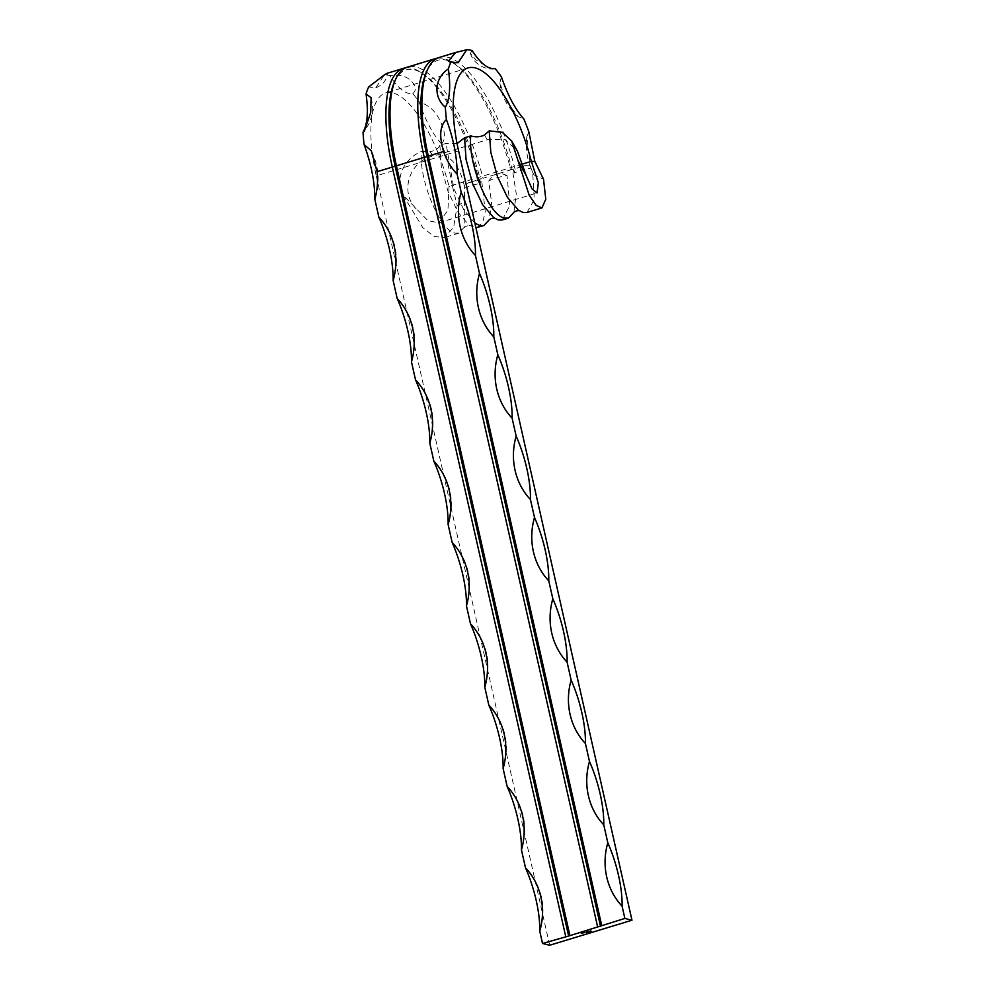 <?xml version="1.0" encoding="UTF-8"?>
<svg xmlns="http://www.w3.org/2000/svg" width="995" height="995" viewBox="0 0 995 995"><rect width="100%" height="100%" fill="white"/><g stroke="black" fill="none" stroke-linecap="round" stroke-linejoin="round"><path stroke-width="0.75" stroke-dasharray="4.97 3.73" d="M528.855 131.85L526.84 136.613L530.447 165.867L524.925 165.593L517.885 167.769L515.124 169.287L514.141 173.105C518.084 171.19 523.693 169.511 530.982 168.08L534.041 174.958L543.519 179.162M514.141 173.105L513.171 168.963L512.363 169.386L516.243 193.677L513.905 212.358M526.964 212.47L534.315 199.522L532.673 172.11M477.575 227.469L482.712 222.42L485.249 211.587L481.493 178.764L479.665 179.15L480.734 183.254C473.371 184.784 467.911 186.488 464.354 188.329L464.852 226.512L459.056 233.104L455.188 233.116C440.138 231.101 418.646 179.573 421.382 151.476L429.852 151.65L433.497 156.103L487.251 139.76L504.701 139.312L517.35 151.016M457.066 143.616L446.058 143.429L439.877 145.295L441.357 166.886L447.899 191.09L457.936 212.221L469.08 225.218L475.921 227.743M502.276 219.97L509.801 205.579L507.027 175.456C498.731 177.06 492.637 178.901 488.756 181.015L491.605 202.955L489.204 219.858M549.663 945.25L376.272 175.879L458.596 150.867M522.586 164.013L449.031 186.363A96.44 33.755 73.1 0 0 385.6 92.97A96.44 33.755 73.1 0 0 376.272 175.879M452.526 186.475L457.178 205.405L453.658 227.221L444.093 237.656L433.957 236.4L422.788 227.644L402.963 194.97L427.887 220.591L438.671 222.855L447.937 210.293L449.031 186.363L452.526 186.475L446.544 156.862A114.811 40.198 73.1 0 0 441.494 143.927C432.862 134.275 425.387 120.258 419.082 101.888A114.811 40.198 73.1 0 0 412.801 93.592C405.985 94.624 398.298 88.617 389.754 75.57A114.811 40.198 73.1 0 0 384.393 74.774L375.787 87.771L368.647 86.975M416.208 208.938C399.244 191.712 409.604 160.506 433.497 156.103M591.129 931.73L590.508 931.618M590.582 931.594L591.241 931.544M589.973 932.141L589.227 932.054M590.234 930.648L591.154 930.424M589.401 930.959L588.281 931.295M583.941 932.725L584.612 932.651M584.438 932.613L583.692 932.303M583.642 932.713L582.871 933.011M582.834 932.825L583.456 932.738M582.423 933.123L581.727 933.111M582.137 933.061L581.428 933.036M581.267 933.285L582.013 932.812M581.951 933.372L581.217 933.061M584.587 932.278L585.52 932.34M585.433 932.004L586.105 931.967M587.286 931.743L586.64 932.041M588.107 931.494L587.224 931.581M587.299 931.308L588.219 931.32M587.958 932.377L588.891 932.303M587.734 932.427L588.692 932.526M515.124 169.287A114.811 40.198 73.1 0 0 439.429 57.411M472.078 50.546L470.399 53.407L475.983 59.974L488.831 67.672M492.587 68.705L495.124 68.568M501.405 76.864L499.9 82.772L505.485 99.798L517.997 116.614L523.818 118.915M530.447 165.867L530.982 168.08M457.178 205.405C462.849 203.9 465.436 199.659 464.914 192.707M405.525 67.884A114.811 40.198 -106.9 0 1 420.213 71.939A114.811 40.198 -106.9 0 1 479.105 180.232L468.483 182.769L464.366 185.953L464.354 188.329M464.366 185.953C461.755 175.083 457.016 161.862 446.544 156.862M441.494 143.927C447.862 137.086 442.601 126.004 439.106 118.89C434.89 110.532 428.211 104.873 419.082 101.888M412.801 93.592C418.783 88.418 412.813 82.286 409.268 79.326C404.977 75.819 398.473 74.575 389.754 75.57M384.393 74.774L387.154 73.294M402.963 194.97C394.318 178.117 404.405 158.367 421.382 151.476M439.877 145.295C438.26 148.728 434.914 150.842 429.852 151.65M582.859 932.9L583.692 932.526L582.821 932.999M437.427 58.183A114.811 40.198 -106.9 0 1 452.103 62.25A114.811 40.198 -106.9 0 1 510.821 169.846L483.035 178.292A114.811 40.198 73.1 0 0 407.527 67.1M588.829 932.29L587.983 932.178L588.63 932.551M513.171 168.963L512.039 169.2A112.522 39.39 73.1 0 0 454.491 63.742A112.522 39.39 73.1 0 0 426.333 72.312M523.37 166.041L519.887 167.098M480.734 183.254L479.105 180.232M473.981 181.053L470.498 182.11M394.43 82A112.522 39.39 -106.9 0 1 422.601 73.443A112.522 39.39 -106.9 0 1 480.137 178.889L479.665 179.15M481.493 178.764L480.137 178.889M507.027 175.456L500.224 173.105L498.669 173.54L493.197 175.269L488.756 181.015M474.864 223.054L463.807 209.845L453.907 188.776L446.058 143.429M512.039 169.2L510.821 169.846L512.363 169.386M487.251 139.76L484.54 135.022M514.241 211.5L513.781 212.507M464.852 226.512L464.391 227.519C465.847 226.139 467.662 225.542 469.839 225.741L469.08 225.218M489.552 219.012L489.08 220.007M467.924 67.946L385.6 92.97M438.671 222.855L537.026 192.968M393.137 280.54C400.276 256.722 395.512 235.591 378.846 217.134M411.47 361.869C418.596 338.064 413.845 316.92 397.179 298.475M429.803 443.21C436.929 419.392 432.166 398.261 415.512 379.804M448.123 524.539C455.262 500.721 450.499 479.59 433.845 461.133M466.456 605.88C473.595 582.063 468.832 560.919 452.165 542.474M484.789 687.209C491.916 663.391 487.152 642.26 470.498 623.803M503.122 768.538C510.248 744.72 505.485 723.589 488.831 705.132M521.442 849.879C528.581 826.061 523.818 804.918 507.151 786.473M539.775 931.208C546.902 907.39 542.138 886.259 525.484 867.802M371.322 150.817C379.033 166.551 380.202 182.682 374.816 199.211M526.84 136.613C525.26 150.145 527.661 162.919 534.041 174.958M499.9 82.772C501.48 96.391 507.512 107.671 517.997 116.614M470.399 53.407C471.767 57.859 474.627 61.678 478.956 64.824C486.667 69.638 491.592 68.978 491.94 68.978L494.764 68.667M458.11 62.747C450.996 64.327 448.621 61.578 449.367 62.088L448.347 61.13M371.11 97.746C373.411 106.938 372.627 115.768 368.735 124.238L364.282 131.24M375.787 87.771C382.764 85.147 386.645 80.321 387.441 73.307M524.925 165.593L517.885 167.769M518.482 210.219L519.228 210.729M459.056 233.104L444.093 237.656M475.535 180.605L468.483 182.781M422.601 73.443L420.213 71.939M493.781 217.718L494.54 218.241M454.491 63.742L452.103 62.25M500.224 173.105L493.197 175.269"/><path stroke-width="1.49" d="M513.905 212.358L508.445 218.092L504.577 218.116C489.378 216.089 467.874 163.876 470.747 135.917L464.578 137.795L457.066 143.616M470.747 135.917C475.697 137.347 480.299 137.049 484.54 135.022L489.217 130.867L490.833 152.397L497.413 176.426L507.413 197.333L518.482 210.219L523.096 212.482L526.964 212.47L541.927 207.918L545.782 199.224L543.519 179.162L534.837 161.464L531.355 161.352L522.586 164.013M475.921 227.743L483.757 225.604L479.888 225.616L474.864 223.054M489.204 219.858L483.757 225.604M464.578 137.795L466.046 159.374L472.588 183.59L482.637 204.709L493.781 217.718L498.395 219.994L502.276 219.97L508.445 218.092M489.217 130.867L502.276 132.31L511.679 141.016L517.35 151.016L526.168 175.518L532.076 188.926L537.026 192.968L538.345 182.819L531.355 161.352A96.44 33.755 -106.9 0 0 467.924 67.946A96.44 33.755 -106.9 0 0 458.596 150.867L631.974 920.226L549.663 945.25L542.536 943.471L539.775 931.208A64.302 22.512 73.1 0 0 525.484 867.802L521.442 849.879A64.302 22.512 73.1 0 0 507.151 786.473L503.122 768.538A64.302 22.512 73.1 0 0 488.831 705.132L484.789 687.209A64.302 22.512 73.1 0 0 470.498 623.803L466.456 605.88A64.302 22.512 73.1 0 0 452.165 542.474L448.123 524.539A64.302 22.512 73.1 0 0 433.845 461.133L429.803 443.21A64.302 22.512 73.1 0 0 415.512 379.804L411.47 361.869A64.302 22.512 73.1 0 0 397.179 298.475L393.137 280.54A64.302 22.512 73.1 0 0 378.846 217.134L374.816 199.211C374.891 182.495 371.322 164.275 364.083 144.536L371.322 150.817L377.055 171.7A64.302 58.941 104.1 0 1 374.816 199.211M457.128 174.187A64.302 58.941 104.1 0 1 443.571 151.489C440.773 141.464 437.837 127.683 446.407 119.512C453.633 139.238 457.215 157.459 457.128 174.187L461.17 192.122A64.302 22.512 -106.9 0 1 475.461 255.528L479.503 273.451A64.302 22.512 -106.9 0 1 493.794 336.857L497.836 354.78A64.302 22.512 -106.9 0 1 512.126 418.186L516.156 436.121A64.302 22.512 -106.9 0 1 530.447 499.527L534.489 517.45A64.302 22.512 -106.9 0 1 548.78 580.856L552.822 598.779A64.302 22.512 -106.9 0 1 567.113 662.185L571.155 680.12A64.302 22.512 -106.9 0 1 585.433 743.526L589.475 761.449A64.302 22.512 -106.9 0 1 603.766 824.855L607.808 842.777A64.302 22.512 -106.9 0 1 622.099 906.184L624.86 918.447L631.974 920.226M446.407 119.512A114.811 40.198 -106.9 0 1 445.337 107.174C449.79 99.45 450.81 86.702 448.372 68.929A114.811 40.198 -106.9 0 1 450.971 61.964L458.11 62.747L466.717 49.75A114.811 40.198 -106.9 0 1 472.078 50.546C480.647 63.618 488.321 69.625 495.124 68.568A114.811 40.198 -106.9 0 1 501.405 76.864C507.724 95.271 515.199 109.288 523.818 118.915A114.811 40.198 -106.9 0 1 528.855 131.85L534.837 161.464M384.393 74.774C388.485 72.585 388.274 72.772 383.772 75.334L368.647 86.975A114.811 40.198 73.1 0 0 366.06 93.953C368.486 111.751 367.466 124.499 363.026 132.186A114.811 40.198 73.1 0 0 364.083 144.536M591.291 931.768L590.259 931.73L591.291 931.768M586.876 933.111L587.983 932.775L586.876 933.111M583.742 932.514L584.612 932.651L583.742 932.514M583.642 932.713L582.684 932.999L583.642 932.713M624.86 918.447L568.642 936.034L395.251 166.662A112.522 39.39 -106.9 0 1 394.43 82L395.587 79.426A114.811 40.198 73.1 0 0 396.42 165.817L569.812 935.176M542.536 943.471L568.642 936.034M582.423 933.123L581.267 933.285L582.423 933.123M586.553 931.768L588.269 931.544L586.428 931.979M475.461 255.528A64.302 58.941 104.1 0 1 461.17 192.122M450.971 61.964L448.347 61.13L455.698 52.461L439.429 57.411A114.811 40.198 73.1 0 0 427.477 69.737A114.811 40.198 73.1 0 0 428.323 156.115L601.701 925.487M622.099 906.184A64.302 58.941 104.1 0 1 607.808 842.777M603.766 824.855A64.302 58.941 104.1 0 1 589.475 761.449M585.433 743.526A64.302 58.941 104.1 0 1 571.155 680.12M567.113 662.185A64.302 58.941 104.1 0 1 552.822 598.779M548.78 580.856A64.302 58.941 104.1 0 1 534.489 517.45M530.447 499.527A64.302 58.941 104.1 0 1 516.156 436.121M512.126 418.186A64.302 58.941 104.1 0 1 497.836 354.78M493.794 336.857A64.302 58.941 104.1 0 1 479.503 273.451M378.846 217.134A64.302 58.941 104.1 0 1 393.137 280.54M565.695 936.432L392.304 167.06A114.811 40.198 -106.9 0 1 403.423 68.356A114.811 40.198 -106.9 0 1 405.525 67.884M397.179 298.475A64.302 58.941 104.1 0 1 411.47 361.869M415.512 379.804A64.302 58.941 104.1 0 1 429.803 443.21M433.845 461.133A64.302 58.941 104.1 0 1 448.123 524.539M452.165 542.474A64.302 58.941 104.1 0 1 466.456 605.88M470.498 623.803A64.302 58.941 104.1 0 1 484.789 687.209M488.831 705.132A64.302 58.941 104.1 0 1 503.122 768.538M507.151 786.473A64.302 58.941 104.1 0 1 521.442 849.879M525.484 867.802A64.302 58.941 104.1 0 1 539.775 931.208M589.935 931.954L589.227 932.054M597.585 926.731L424.206 157.372A114.811 40.198 -106.9 0 1 435.312 58.655A114.811 40.198 -106.9 0 1 437.427 58.183M427.477 69.737L426.333 72.312A112.522 39.39 73.1 0 0 427.153 156.961L600.532 926.333M445.337 107.174C433.957 98.107 433.372 78.891 448.372 68.929M455.698 52.461L466.717 49.75M488.831 67.672L492.587 68.705M526.168 175.518L517.835 160.058L529.203 195.294L536.106 205.356L541.927 207.918M366.06 93.953L371.11 97.746L370.725 112.51L364.282 131.24L363.026 132.186M511.679 141.016L517.835 160.058M435.312 58.655L407.527 67.1A114.811 40.198 73.1 0 0 395.587 79.426M590.11 931.805L589.426 932.228L590.122 931.954M583.729 932.713L582.809 932.924M583.12 932.85L583.742 932.75M587.921 932.601L588.853 932.414L588.033 932.402M443.571 151.489L377.055 171.7M513.781 212.507C515.236 211.127 517.052 210.53 519.228 210.729L519.427 210.791M489.08 220.007C490.535 218.626 492.351 218.042 494.54 218.241L494.726 218.291M403.423 68.356L387.154 73.294"/></g></svg>
